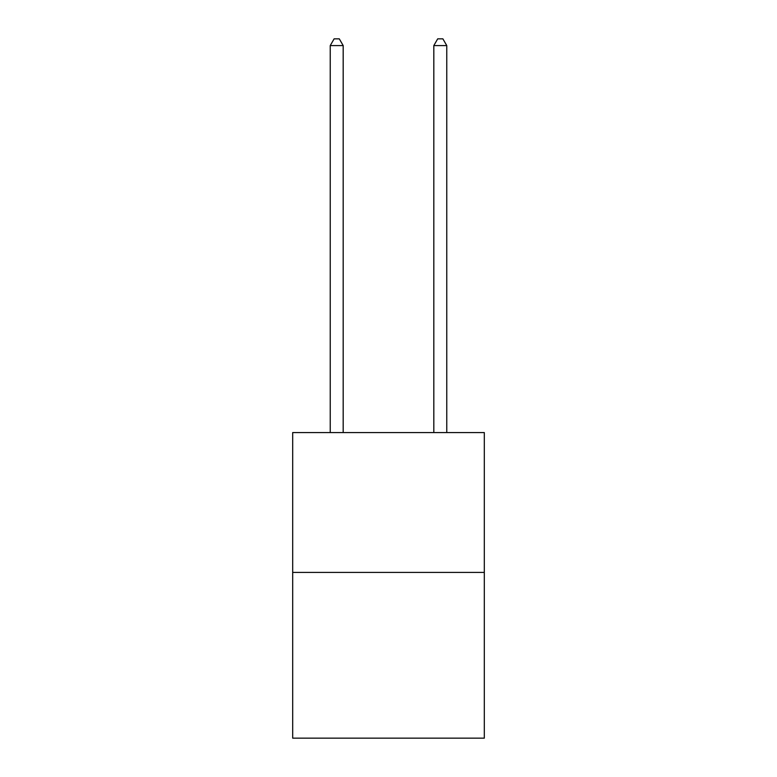 <?xml version="1.0" encoding="UTF-8"?>
<svg xmlns="http://www.w3.org/2000/svg" width="777" height="777" viewBox="0 0 777 777"><rect width="100%" height="100%" fill="white"/><g stroke="black" fill="none" stroke-linecap="round" stroke-linejoin="round"><path stroke-width="1.17" d="M484.314 572.416L484.314 432.575L292.686 432.575L292.686 738.15L484.314 738.15L484.314 572.416L292.686 572.416M343.181 432.575L343.181 45.581L330.235 45.581L330.235 432.575M330.235 45.581L334.12 38.85L339.296 38.85L343.181 45.581M446.765 432.575L446.765 45.581L433.819 45.581L433.819 432.575M433.819 45.581L437.704 38.85L442.88 38.85L446.765 45.581"/></g></svg>

